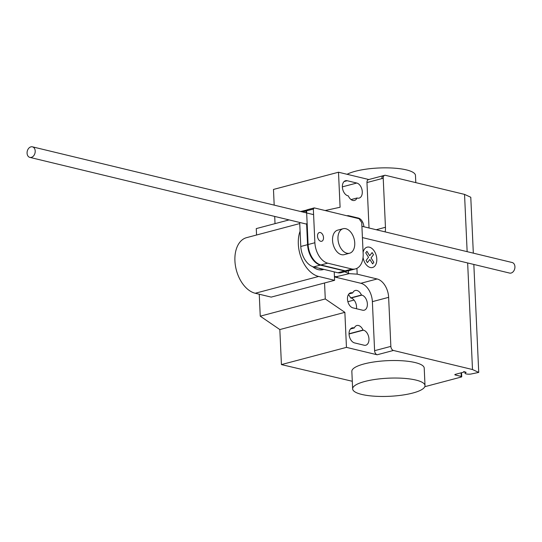 <?xml version="1.0" encoding="UTF-8"?>
<svg xmlns="http://www.w3.org/2000/svg" width="542" height="542" viewBox="0 0 542 542"><rect width="100%" height="100%" fill="white"/><g stroke="black" fill="none" stroke-linecap="round" stroke-linejoin="round"><path stroke-width="0.81" d="M317.517 236.177A4.526 2.866 75.2 0 0 321.67 241.278A4.526 2.866 75.2 0 0 323.513 237.626A4.526 2.866 75.2 0 0 320.315 232.525A4.526 2.866 75.2 0 0 319.353 232.525A4.526 2.866 75.2 0 0 317.517 236.177M314.238 207.898L359.075 218.711L361.738 222.586L363.181 254.394A18.99 12.032 -104.8 0 1 355.444 268.907A18.99 12.032 -104.8 0 1 351.968 269.028L327.68 263.168A18.374 11.639 -104.8 0 1 314.875 242.741L313.344 209.07L314.238 207.898L307.47 209.693L306.569 210.865L313.344 209.07M306.569 210.865L308.1 244.537A18.374 11.639 75.2 0 0 320.905 264.963L345.193 270.824L351.968 269.028M345.193 270.824A18.99 12.032 75.2 0 0 348.669 270.702L355.444 268.907M320.905 264.963L327.68 263.168M308.1 244.537L314.875 242.741M300.627 211.509L307.287 209.923M356.914 268.344L357.178 274.164L349.251 273.642L348.533 273.344L348.418 270.763A18.99 12.032 -104.8 0 1 348.127 270.844A18.99 12.032 -104.8 0 1 344.651 270.966L320.363 265.106A18.374 11.639 -104.8 0 1 307.558 244.679L306.603 223.731M299.692 222.457L300.783 246.475A18.374 11.639 75.2 0 0 313.588 266.901L337.876 272.762L344.651 270.966M337.876 272.762A18.99 12.032 75.2 0 0 341.352 272.64L348.127 270.844M313.588 266.901L320.363 265.106M300.783 246.475L307.558 244.679M306.108 212.83L306.027 211.007L306.928 209.835M302.47 211.949L306.027 211.007M31.375 157.363A5.434 3.977 -76.4 0 0 35.176 152.031A5.434 3.977 -76.4 0 0 32.412 146.828A5.434 3.977 -76.4 0 0 30.901 146.855A5.434 3.977 -76.4 0 0 27.1 152.18A5.434 3.977 -76.4 0 0 29.864 157.39A5.434 3.977 -76.4 0 0 31.375 157.363M361.907 226.285L512.136 262.511A5.434 3.977 103.6 0 1 514.9 267.721A5.434 3.977 103.6 0 1 511.099 273.046A5.434 3.977 103.6 0 1 509.588 273.073L362.415 237.586M318.784 268.154A21.734 13.767 75.2 0 0 321.033 268.947A21.734 13.767 75.2 0 0 323.256 269.232M323.926 269.394L322.93 269.659A21.734 13.767 -104.8 0 1 318.323 269.665A21.734 13.767 -104.8 0 1 312.531 266.562M346.914 253.229A12.676 8.028 75.2 0 0 349.604 253.222A12.676 8.028 75.2 0 0 354.549 240.953A12.676 8.028 75.2 0 0 345.803 228.71A12.676 8.028 75.2 0 0 343.113 228.717A12.676 8.028 75.2 0 0 338.167 240.987A12.676 8.028 75.2 0 0 346.914 253.229M349.604 253.222L344.184 254.659A12.676 8.028 -104.8 0 1 341.494 254.665A12.676 8.028 -104.8 0 1 332.747 242.423A12.676 8.028 -104.8 0 1 337.693 230.154L343.113 228.717M334.224 271.881L334.604 280.316L318.628 276.461A28.76 18.218 -104.8 0 1 300.085 231.183M299.74 223.568L246.596 237.647A28.76 18.218 75.2 0 0 235.384 265.478A28.76 18.218 75.2 0 0 255.228 293.256L271.203 297.111L334.604 280.316M415.795 182.634L415.47 175.425A36.219 9.079 177.4 0 0 406.378 169.89A36.219 9.079 177.4 0 0 347.09 174.287M361.731 394.427A36.219 9.079 177.4 0 0 401.846 395.172A36.219 9.079 177.4 0 0 425.009 385.606A36.219 9.079 177.4 0 0 415.924 380.071A36.219 9.079 177.4 0 0 375.809 379.325A36.219 9.079 177.4 0 0 352.639 388.892A36.219 9.079 177.4 0 0 361.731 394.427M352.639 388.892L351.846 371.378A36.219 9.079 -2.6 0 1 375.017 361.805A36.219 9.079 -2.6 0 1 415.125 362.557A36.219 9.079 -2.6 0 1 424.217 368.093L425.009 385.606M354.556 342.91A7.784 4.932 -104.8 0 1 349.183 335.39A7.784 4.932 -104.8 0 1 352.219 327.849A7.784 4.932 -104.8 0 1 353.872 327.849L354.312 327.957A7.784 4.932 -104.8 0 1 356.86 325.505A7.784 4.932 -104.8 0 1 363.025 330.058L363.465 330.166A7.784 4.932 -104.8 0 1 368.838 337.686A7.784 4.932 -104.8 0 1 365.803 345.22A7.784 4.932 -104.8 0 1 364.149 345.227L354.556 342.91M349.048 333.757L363.025 330.058M350.498 328.967L354.312 327.957M347.192 180.723L356.785 183.04A7.784 4.932 -104.8 0 1 362.158 190.56A7.784 4.932 -104.8 0 1 359.122 198.094A7.784 4.932 -104.8 0 1 357.469 198.101L357.029 197.993A7.784 4.932 -104.8 0 1 354.482 200.445A7.784 4.932 -104.8 0 1 348.316 195.892L347.876 195.784A7.784 4.932 -104.8 0 1 342.503 188.264A7.784 4.932 -104.8 0 1 345.539 180.723A7.784 4.932 -104.8 0 1 347.192 180.723L344.102 181.543M351.06 199.578L357.029 197.993M325.153 210.533L340.091 207.247L338.499 172.22L273.473 189.443L274.184 205.127M275.024 223.636L274.699 216.434M384.691 175.317A3.625 2.297 75.2 0 0 383.221 178.243L381.866 178.603A3.625 2.297 -104.8 0 1 383.336 175.676L384.691 175.317A3.625 2.297 75.2 0 1 385.464 175.317L464.541 194.388L467.143 251.664M383.336 175.676L368.438 179.626A3.625 2.297 75.2 0 0 366.968 182.546L369.027 227.999M385.166 231.895A16.301 10.325 75.2 0 0 385.45 227.281L383.221 178.243M348.533 273.344L344.644 271.766M377.124 278.974L360.864 283.283A16.301 10.325 75.2 0 1 372.374 301.65L388.634 297.341A16.301 10.325 75.2 0 0 377.124 278.974L357.178 274.164M360.864 283.283L334.956 277.037L349.251 273.642M337.388 276.779L335.091 276.583L335.112 276.996M335.091 276.583L334.956 277.037M348.113 295.2L348.757 295.031A7.784 4.932 -104.8 0 1 350.599 297.897L351.04 298.005A7.784 4.932 -104.8 0 1 356.446 308.723M354.048 300.065L347.876 301.698M352.72 292.924L352.28 292.822A7.784 4.932 75.2 0 0 350.627 292.822A7.784 4.932 75.2 0 0 347.591 300.363A7.784 4.932 75.2 0 0 352.964 307.883L362.557 310.193A7.784 4.932 75.2 0 0 364.21 310.193A7.784 4.932 75.2 0 0 367.252 302.653A7.784 4.932 75.2 0 0 361.873 295.133L361.439 295.024A7.784 4.932 75.2 0 0 355.267 290.478A7.784 4.932 75.2 0 0 352.72 292.924L348.906 293.933M361.439 295.024L350.599 297.897M363.872 226.759A7.784 4.932 75.2 0 0 358.377 218.067L348.784 215.75A7.784 4.932 75.2 0 0 347.131 215.757A7.784 4.932 75.2 0 0 346.988 215.797M279.835 329.563L281.427 364.59L346.453 347.368L344.868 312.341L279.835 329.563L260.248 316.176L325.281 298.954L324.55 282.978M344.868 312.341L325.281 298.954M289.103 219.903L256.271 228.602L256.562 235.004M334.942 276.623L334.421 276.237M259.252 294.225L260.248 316.176M372.374 301.65L374.603 350.688A3.625 2.297 -104.8 0 0 377.157 354.773L346.453 347.368M388.634 297.341L390.857 346.385A3.625 2.297 -104.8 0 0 393.417 350.464L472.495 369.536L478.735 372.415L473.837 264.455M281.427 364.59L352.293 381.27M338.499 172.22L368.804 179.524M424.806 386.697L461.12 377.076A1.809 0.454 177.4 0 0 461.737 376.704A1.809 0.454 177.4 0 0 461.276 376.426L455.28 374.983A1.809 0.454 -2.6 0 1 454.826 374.705A1.809 0.454 -2.6 0 1 455.436 374.332L463.566 372.185A1.809 0.454 177.4 0 0 464.176 371.812A1.809 0.454 177.4 0 0 463.722 371.534L466.161 372.361A4.709 1.179 177.4 0 0 465.016 373.194A4.709 1.179 177.4 0 0 470.666 374.095L478.735 372.415M473.322 253.155L470.781 197.261L464.541 194.388M467.651 262.965L472.495 369.536M372.124 252.565L373.479 254.72L371.04 257.897L373.824 262.335L372.639 263.879L369.854 259.442L367.415 262.626L366.067 260.465L368.506 257.287L365.721 252.85L366.907 251.305L369.685 255.743L372.124 252.565M363.045 257.423A10.522 6.667 75.2 0 0 371.087 267.64A10.522 6.667 75.2 0 0 376.758 258.432A10.522 6.667 75.2 0 0 369.366 247.166A10.522 6.667 75.2 0 0 363.093 252.437M255.228 293.256L318.628 276.461M350.782 328.669L353.872 327.849M349.055 333.98L363.465 330.166M342.368 186.855L356.785 183.04M381.866 178.603L366.968 182.546M385.45 227.281L376.202 229.733M352.28 292.822L349.19 293.635M358.377 218.067L357.435 218.318M348.784 215.75L347.842 216.001M361.873 295.133L351.04 298.005M390.857 346.385L374.603 350.688M377.157 354.773L393.417 350.464M455.253 374.387L455.28 374.983M461.113 372.828L461.276 376.426M313.594 214.632L32.412 146.828M306.623 224.131L29.864 157.39M465.016 373.194L464.955 371.832M461.554 372.713L461.737 376.704"/></g></svg>
